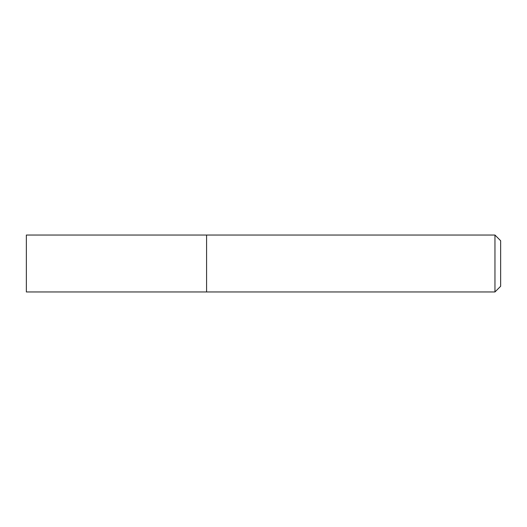 <?xml version="1.0" encoding="UTF-8"?>
<svg xmlns="http://www.w3.org/2000/svg" width="527" height="527" viewBox="0 0 527 527"><rect width="100%" height="100%" fill="white"/><g stroke="black" fill="none" stroke-linecap="round" stroke-linejoin="round"><path stroke-width="0.79" d="M494.958 291.958L500.65 286.266L500.65 240.734L494.958 235.042L26.35 235.042L26.35 291.958L206.584 291.958L206.584 235.042L206.584 291.958L494.958 291.958L494.958 235.042"/></g></svg>
